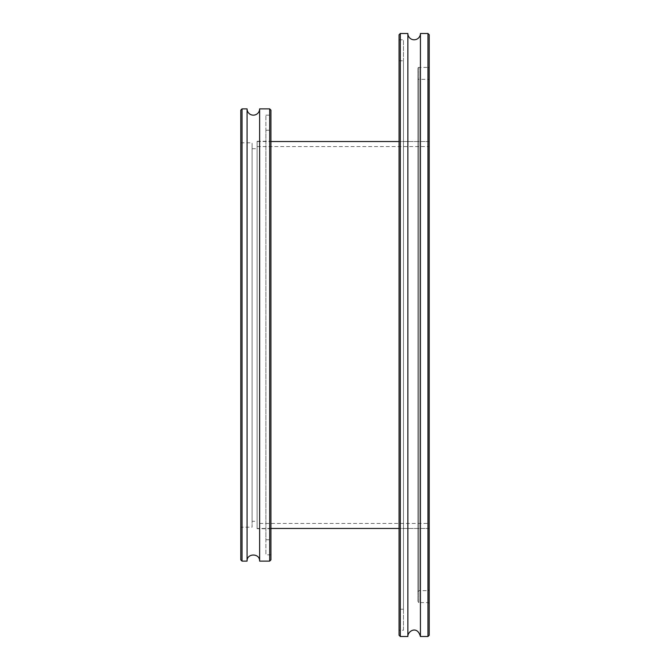 <?xml version="1.0" encoding="UTF-8"?>
<svg xmlns="http://www.w3.org/2000/svg" width="670" height="670" viewBox="0 0 670 670"><rect width="100%" height="100%" fill="white"/><g stroke="black" fill="none" stroke-linecap="round" stroke-linejoin="round"><path stroke-width="0.5" stroke-dasharray="3.35 2.51" d="M429.219 528.462L399.069 528.462L399.069 141.537L399.069 528.462L429.219 528.462L429.219 141.537L429.219 528.462M417.913 68.374L417.913 601.627L417.913 68.374A0.955 0.955 0 0 1 418.867 67.419L428.264 67.419L428.264 602.581L428.264 67.419A0.955 0.955 0 0 0 429.219 66.464L429.219 603.536L429.219 66.464M417.913 591.602L417.913 78.398L417.913 591.602L418.867 590.647L418.867 79.353L428.264 79.353A0.955 0.955 0 0 1 429.219 80.308L429.219 589.692L429.219 80.308M429.219 34.756L429.219 635.244M429.219 589.692L428.264 590.647L428.264 79.353L428.264 590.647L418.867 590.647L418.867 79.353A0.955 0.955 0 0 1 417.913 78.398M399.069 635.244L399.069 34.756M400.325 33.5L400.325 636.5M407.863 33.5L407.863 636.5M399.069 630.219L399.069 39.781L399.069 630.219L403.466 630.219L403.466 39.781L403.466 630.219M427.963 636.5L427.963 33.5M420.425 33.5L420.425 636.5M399.069 39.781L403.466 39.781M403.466 609.239L403.466 60.761L403.466 609.239L399.069 609.239L399.069 60.761L399.069 609.239M399.069 60.761L403.466 60.761M240.781 559.869L240.781 110.131M242.037 108.875L242.037 561.125M247.062 108.875L247.062 561.125M240.781 527.206L240.781 142.794L240.781 527.206L252.088 527.206L252.088 142.794L252.088 527.206M269.675 561.125L269.675 108.875M270.931 110.131L270.931 559.869M259.625 108.875L259.625 561.125M270.931 554.844L270.931 115.156L270.931 554.844L265.906 554.844L265.906 115.156L265.906 554.844M240.781 142.794L252.088 142.794M252.088 521.302L252.088 148.698L252.088 521.302L257.113 521.302L257.113 148.698L257.113 521.302M252.088 148.698L257.113 148.698M257.113 528.714L257.113 141.286L257.113 528.714L270.931 528.714L270.931 141.286L270.931 528.714M257.113 141.286L270.931 141.286M270.931 539.769L270.931 130.231L270.931 539.769L265.906 539.769L265.906 130.231L265.906 539.769M265.906 130.231L270.931 130.231M265.906 115.156L270.931 115.156M257.113 523.438L257.113 146.562L257.113 523.438L429.219 523.438L429.219 146.562L429.219 523.438M270.931 528.462L257.113 528.462L257.113 141.537L257.113 528.462M429.219 603.536L428.264 602.581L418.867 602.581L418.867 67.419L418.867 602.581L417.913 601.627M429.219 141.537L399.069 141.537L429.219 141.537M257.113 146.562L429.219 146.562M257.113 141.537L270.931 141.537"/><path stroke-width="1" d="M429.219 635.244L429.219 34.756L427.963 33.5L427.963 636.5L429.219 635.244M400.325 33.5L399.069 34.756L399.069 635.244L400.325 636.5L400.325 33.5L407.863 33.5L407.863 636.5L400.325 636.5M427.963 636.5L420.425 636.5L420.425 33.5L427.963 33.5M420.425 33.5A6.281 6.281 0 0 1 414.144 39.781A6.281 6.281 0 0 1 407.863 33.5M242.037 108.875L240.781 110.131L240.781 559.869L242.037 561.125L242.037 108.875L247.062 108.875L247.062 561.125L242.037 561.125M269.675 108.875L269.675 561.125L270.931 559.869L270.931 110.131L269.675 108.875L259.625 108.875A6.281 6.281 0 0 1 253.344 115.156A6.281 6.281 0 0 1 247.062 108.875M269.675 561.125L259.625 561.125L259.625 108.875M399.069 528.462L270.931 528.462M407.863 636.5C407.578 631.19 417.234 625.068 420.425 636.5M247.062 561.125C246.677 553.026 260.01 553.018 259.625 561.125M270.931 141.537L399.069 141.537"/></g></svg>
